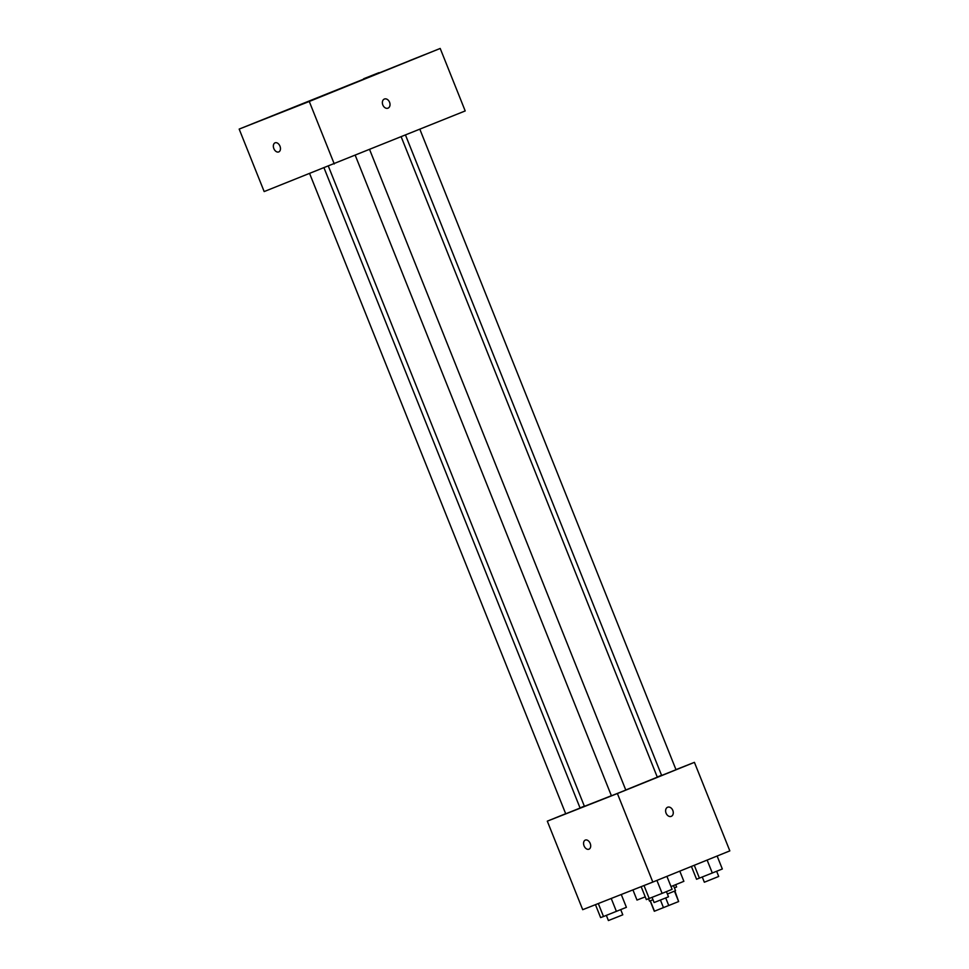 <?xml version="1.0" encoding="UTF-8"?>
<svg xmlns="http://www.w3.org/2000/svg" width="969" height="969" viewBox="0 0 969 969"><rect width="100%" height="100%" fill="white"/><g stroke="black" fill="none" stroke-linecap="round" stroke-linejoin="round"><path stroke-width="1.45" d="M674.472 891.153L678.639 901.558L674.896 890.971M678.639 901.558L654.305 911.26L650.151 900.867M665.703 897.936L668.755 905.555M650.32 900.807L654.487 911.211M660.434 900.056L663.474 907.662M673.491 885.581L675.538 890.693L667.387 894.024M652.997 899.753L649.496 901.109L648.564 898.76M632.939 889.893L636.996 900.068L645.245 896.87M671.008 886.574L683.872 881.318L679.79 871.131M675.974 769.616L694.422 762.349L729.827 850.879L652.815 882.069L582.708 909.685L547.303 821.155L565.678 813.718M694.422 762.349L617.398 793.538L652.815 882.069M666.078 813.161A4.906 3.634 -111.5 0 1 667.653 807.225A4.906 3.634 -111.5 0 1 672.837 810.459A4.906 3.634 -111.5 0 1 671.251 816.358A4.906 3.634 -111.5 0 1 666.078 813.161M328.406 166.268L584.416 806.329L611.391 795.731M625.768 789.989L657.309 777.174L401.202 136.847M657.248 777.005L661.573 775.297M580.031 807.904L584.343 806.16M617.398 793.538L547.303 821.155M405.514 135.103L661.633 775.454L671.42 771.578L676.011 769.713L419.868 129.301M355.296 155.44L611.415 795.791L621.202 791.915L625.792 790.05L369.649 149.626M324.07 167.976L580.092 808.049L565.714 813.803L309.668 173.645M585.3 840.087A4.906 3.295 68 0 1 590.194 843.43A4.906 3.295 68 0 1 588.97 849.195A4.906 3.295 68 0 1 584.077 845.889A4.906 3.295 68 0 1 585.288 840.099A4.906 3.295 68 0 1 585.3 840.087M588.97 849.195A4.906 3.295 68 0 1 584.077 845.889A4.906 3.295 68 0 1 585.288 840.099M667.653 807.225A4.906 3.634 -111.5 0 1 672.825 810.459A4.906 3.634 -111.5 0 1 671.251 816.358M465.205 110.938L264.162 191.571L239.173 129.083L440.205 48.45L465.205 110.938M440.205 48.45L309.268 101.466L334.269 163.955M309.268 101.466L239.173 129.083M275.087 142.818A4.906 3.295 68 0 1 279.968 146.149A4.906 3.295 68 0 1 278.757 151.915A4.906 3.295 68 0 1 273.852 148.608A4.906 3.295 68 0 1 275.075 142.818A4.906 3.295 68 0 1 275.087 142.818A4.906 3.295 68 0 0 273.864 148.608A4.906 3.295 68 0 0 278.757 151.915M384.366 99.044A4.906 3.634 -111.5 0 1 384.39 99.032A4.906 3.634 -111.5 0 1 389.574 102.266A4.906 3.634 -111.5 0 1 387.988 108.165A4.906 3.634 -111.5 0 1 382.816 104.943A4.906 3.634 -111.5 0 1 384.366 99.044A4.906 3.634 -111.5 0 1 389.574 102.266A4.906 3.634 -111.5 0 1 387.988 108.165M363.641 78.755L378.915 72.687L363.641 78.755M257.742 121.634L273.004 115.565L257.742 121.634M303.442 103.622L318.716 97.554L303.442 103.622M409.354 60.744L424.616 54.676L409.354 60.744M621.262 894.496L626.398 907.335L603.505 916.517L600.623 917.607L595.451 904.658M611.221 898.445L616.393 911.393M598.309 903.532L603.505 916.517M606.352 915.39L608.411 920.55L618.198 916.674L622.788 914.797L620.717 909.637M675.696 884.685L676.616 886.998L674.412 887.895M666.914 876.351L672.111 889.324L662.106 893.382L646.335 899.595L641.151 886.659M656.909 880.397L662.106 893.382M644.022 885.521L649.218 898.517M652.052 897.379L654.111 902.539L663.898 898.663L668.489 896.797L666.43 891.625M717.133 856.015L722.329 868.999L696.554 879.258L691.418 866.431M707.128 860.072L712.324 873.045M694.276 865.269L699.436 878.18M702.271 877.042L704.33 882.214L706.207 881.487L718.707 876.461L716.648 871.301"/></g></svg>
